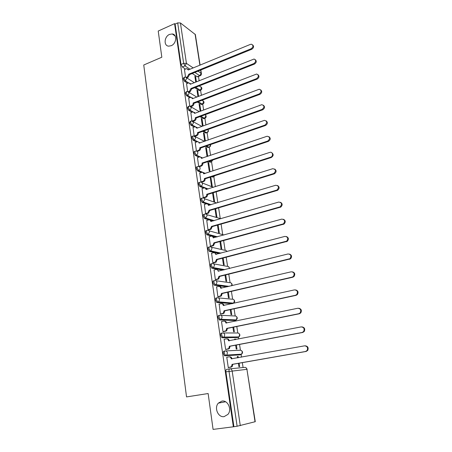 <?xml version="1.0" encoding="UTF-8"?>
<svg xmlns="http://www.w3.org/2000/svg" width="452" height="452" viewBox="0 0 452 452"><rect width="100%" height="100%" fill="white"/><g stroke="black" fill="none" stroke-linecap="round" stroke-linejoin="round"><path stroke-width="0.68" d="M221.926 401.082C227.763 399.845 232.209 409.529 227.949 414.377L224.147 416.62C218.147 417.767 213.915 407.794 218.339 403.133L221.926 401.082M169.573 34.397L172.297 33.962C177.37 34.369 176.512 43.691 171.189 45.72L168.669 46.149C163.466 45.901 164.206 36.499 169.573 34.397M224.943 350.967L223.989 351.142C223.344 351.317 223.085 352.108 223.226 353.526L224.672 355.797L225.768 355.594L224.322 353.323C224.181 351.905 224.435 351.114 225.085 350.938C226.311 350.854 227.09 351.509 227.418 352.899L226.768 355.052L225.768 355.594L240.684 354.69L241.65 354.17L242.272 352.102C241.95 350.775 241.187 350.147 240.001 350.232L225.554 350.916M222.243 333L221.356 333.175C220.712 333.31 220.452 334.073 220.587 335.469L222.028 337.757L223.113 337.542L221.672 335.254C221.536 333.858 221.791 333.096 222.44 332.954C223.655 332.853 224.424 333.486 224.751 334.853L224.039 337.056L223.113 337.542L238.034 337.384L238.927 336.921L239.611 334.808C239.289 333.497 238.537 332.887 237.362 332.988L223.13 332.96M219.576 315.287L218.762 315.462C218.113 315.564 217.858 316.304 217.988 317.671L219.423 319.982L220.503 319.756L219.067 317.445C218.932 316.072 219.186 315.338 219.836 315.236C221.039 315.117 221.802 315.728 222.124 317.072L221.344 319.327L220.503 319.756L235.419 320.321L236.238 319.909L236.989 317.75C236.667 316.462 235.927 315.869 234.757 315.982L220.723 315.276M216.949 297.84L216.209 298.009C215.559 298.077 215.299 298.783 215.429 300.134L216.858 302.461L217.92 302.218L216.491 299.891C216.361 298.54 216.621 297.834 217.271 297.766C218.463 297.631 219.214 298.23 219.536 299.552L218.683 301.851L217.92 302.218L232.848 303.49L233.582 303.134L234.402 300.93C234.085 299.659 233.351 299.088 232.192 299.213L218.344 297.868M214.367 280.635L213.683 280.799C213.039 280.839 212.773 281.523 212.903 282.845L214.095 285.116L215.384 284.941L213.96 282.59C213.83 281.263 214.09 280.585 214.74 280.545C215.92 280.398 216.666 280.974 216.983 282.28L216.056 284.624L215.384 284.941L228.141 286.608M211.818 263.68L211.203 263.838C210.553 263.844 210.287 264.499 210.412 265.804L211.835 268.166L212.881 267.9L211.463 265.539C211.333 264.234 211.598 263.578 212.242 263.572C213.412 263.409 214.152 263.968 214.463 265.251L213.457 267.646L212.881 267.9L224.039 269.861M209.31 246.967L208.751 247.114C208.101 247.091 207.835 247.719 207.96 249.001L209.214 251.323L210.412 251.109L208.999 248.724C208.875 247.442 209.135 246.815 209.784 246.837C210.943 246.662 211.677 247.204 211.982 248.464L210.892 250.905L210.412 251.109L220.378 253.289M206.835 230.486L206.332 230.627C205.683 230.571 205.423 231.175 205.541 232.435L206.824 234.786L207.976 234.548L206.57 232.147C206.445 230.887 206.711 230.283 207.361 230.339C208.508 230.147 209.236 230.673 209.536 231.916L207.976 234.548L217.028 236.91M204.4 214.231L203.954 214.367C203.304 214.282 203.038 214.864 203.151 216.101L204.558 218.514L205.575 218.214L204.174 215.802C204.055 214.559 204.321 213.982 204.965 214.067C206.106 213.858 206.824 214.372 207.123 215.598L205.575 218.214L213.892 220.729M202.004 198.208L201.603 198.332C200.954 198.219 200.688 198.773 200.801 199.993L202.146 202.4L203.214 202.112L201.812 199.682C201.694 198.462 201.965 197.908 202.609 198.021C203.739 197.801 204.451 198.292 204.745 199.501L203.214 202.112L210.926 204.756M199.643 182.399L199.287 182.512C198.637 182.376 198.371 182.907 198.479 184.105L199.857 186.54L200.874 186.23L199.485 183.783C199.372 182.585 199.637 182.054 200.281 182.19C201.406 181.958 202.106 182.438 202.4 183.631C202.473 184.857 201.987 185.715 200.937 186.207L208.095 188.981M197.326 166.782L196.976 166.901C196.343 166.76 196.083 167.274 196.191 168.438L197.58 170.89L198.575 170.562L197.185 168.104C197.072 166.941 197.332 166.432 197.965 166.573L198.061 166.556C199.14 166.364 199.812 166.833 200.089 167.969C200.157 169.217 199.654 170.082 198.575 170.562L205.372 173.415M195.049 151.369L194.688 151.493C194.077 151.363 193.829 151.861 193.936 152.979L195.32 155.448L196.304 155.109L194.919 152.64C194.812 151.522 195.061 151.024 195.665 151.154L195.902 151.126C196.925 150.985 197.558 151.454 197.806 152.527C197.874 153.759 197.371 154.618 196.304 155.109L202.739 158.047M192.806 136.159L192.428 136.295C191.84 136.176 191.603 136.657 191.704 137.73L193.089 140.21L194.061 139.86L192.682 137.38C192.575 136.306 192.818 135.826 193.399 135.945L195.552 137.289C195.62 138.504 195.123 139.363 194.061 139.86L197.806 141.708M190.591 121.153L189.512 122.684L190.885 125.176L191.851 124.82L190.478 122.322L191.168 120.938L191.671 120.899L193.332 122.255C193.394 123.458 192.902 124.311 191.851 124.82L195.383 126.684M188.411 106.344L187.343 107.836L188.71 110.339L189.67 109.977L188.303 107.469L188.959 106.13L189.591 106.096L191.139 107.423C191.202 108.61 190.71 109.463 189.67 109.977L193.06 111.881L190.75 112.695M186.252 91.728L185.201 93.185L186.569 95.705L187.518 95.332L186.156 92.813L186.783 91.519L187.535 91.485L188.976 92.784C189.038 93.959 188.552 94.807 187.518 95.332L190.795 97.282M184.128 77.303L183.088 78.727L184.45 81.258L185.393 80.874L184.032 78.349L184.636 77.094L185.501 77.072L186.84 78.337L185.393 80.874L188.58 82.88M243.086 367.538L242.334 362.64M241.498 357.17L241.08 354.453M240.43 350.204L239.543 344.43M238.712 338.994L238.43 337.169M237.786 332.954L236.797 326.485M235.967 321.084L235.82 320.129M235.181 315.948L234.085 308.801M232.61 299.173L231.413 291.37M230.074 282.63L228.78 274.189M227.576 266.307L226.186 257.25M225.107 250.21L223.627 240.554M222.672 234.328L221.101 224.09M220.271 218.661L218.615 207.852M217.824 202.677L216.169 191.885M215.372 186.699L213.858 176.8M212.96 170.935L211.576 161.912M210.575 155.392L209.321 147.216M208.225 140.058L207.101 132.707M205.909 124.927L204.909 118.384M203.62 109.994L202.739 104.242M201.366 95.265L200.598 90.281M199.993 86.321L199.891 85.665M199.134 80.733L198.473 76.405M213.078 429.4L233.351 426.801L174.562 23.651L158.223 31.041L161.827 57.223L143.747 65.003L186.535 396.912L208.14 393.534L213.078 429.4M255.041 421.778L246.928 369.318L255.278 421.688L237.119 426.242L229.028 371.324C228.881 369.877 229.13 369.052 229.774 368.843C231.017 368.775 231.808 369.448 232.142 370.866L240.289 425.688M233.351 426.801L237.119 426.242M197.908 76.45L197.168 76.744L192.253 73.506M185.461 69.037L182.359 66.998L185.004 65.902L183.648 63.353L177.687 22.894L180.433 22.962L195.36 34.555L200.083 65.088M177.687 22.894L175.105 24.058L174.562 23.651M198.597 96.338L197.727 90.626L197.078 90.88M197.727 90.626L196.965 90.146L197.942 96.592M186.569 83.665L187.625 91.485M200.829 111.045L199.863 104.666L199.202 104.915M199.863 104.666L199.095 104.214L200.168 111.294M188.693 98.067L189.778 106.09M203.095 125.95L202.021 118.887L201.36 119.13M202.021 118.887L201.259 118.458L202.428 126.193M190.846 112.661L191.959 120.887M205.389 141.052L204.214 133.295L203.541 133.532M204.214 133.295L203.445 132.894L204.716 141.29M193.027 127.447L194.168 135.888M207.717 156.358L206.428 147.883L205.75 148.12M206.428 147.883L205.66 147.51L206.954 156.03M195.236 142.431L196.405 151.092M208.671 162.669L207.903 162.325L209.214 170.958L209.982 171.285L208.671 162.669L207.993 162.895M197.479 157.612L198.665 166.415L199.462 166.675M210.948 177.647L210.18 177.331L211.508 186.077L212.276 186.382L210.948 177.647L210.265 177.868M199.75 173.009L200.948 181.93L201.745 182.162M212.553 192.959L213.83 201.4L214.598 201.671L213.254 192.823L212.564 193.038M202.055 188.608L203.264 197.66L204.067 197.863M204.389 204.428L205.615 213.604L206.411 213.779M214.971 208.937L216.186 216.932L216.954 217.169L215.672 208.728M206.762 220.463L207.993 229.774L208.796 229.915M217.429 225.136L218.57 232.667L219.339 232.876L218.135 224.932M209.169 236.718L210.406 246.165L211.208 246.272M219.921 241.56L220.988 248.623L221.757 248.798L220.627 241.368M211.609 253.205L212.858 262.787L213.66 262.866M222.44 258.216L223.441 264.793L224.209 264.94L223.158 258.03M214.09 269.923L215.338 279.647L216.141 279.692M225.006 275.11L225.927 281.189L226.695 281.297L225.729 274.935M216.61 286.879L217.858 296.749L218.661 296.761M227.605 292.252L228.446 297.811L229.215 297.885L228.333 292.082M219.175 304.077L220.412 314.1L221.22 314.072M230.237 309.637L231 314.665L231.769 314.705L230.978 309.473M221.796 321.525L221.503 321.513L223.005 331.7L223.808 331.632M232.91 327.276L233.594 331.757L234.362 331.762L233.656 327.124M235.554 339.605L235.469 339.051L234.718 339.192M235.469 339.051L234.701 339.062L234.803 339.751M224.491 339.215L224.113 339.22L225.633 349.554L226.441 349.452M235.628 345.175L236.221 349.091L236.989 349.057L236.379 345.029M238.306 357.741L238.114 356.447L237.356 356.588M238.114 356.447L237.345 356.498L237.554 357.877M227.322 357.153L226.757 357.187L228.3 367.674L229.107 367.532M239.724 354.865L224.672 355.797M237.142 337.559L222.028 337.757M234.594 320.491L219.423 319.982M232.079 303.659L216.858 302.461M227.113 286.85L214.327 285.189M223.017 270.115L211.835 268.166M219.361 253.555L209.372 251.38M216.016 237.187L206.948 234.831M212.886 221.017L210.728 220.367M209.022 219.858L204.558 218.514M209.931 205.055L207.96 204.383M206.355 203.835L202.202 202.423M207.106 189.292L206.485 189.055M203.829 188.049L199.874 186.546L200.937 186.207L208.152 188.964M213.073 176.935L211.598 176.743M201.372 172.472L197.58 170.89M210.807 162.053L210.259 162.234L208.491 161.432M198.97 157.104L195.32 155.448M208.575 147.358L208.044 147.544L205.53 146.312M196.62 141.939L193.089 140.21M206.372 132.854L205.858 133.041L202.688 131.379M194.309 126.978L190.885 125.176M204.191 118.537L203.699 118.723L199.953 116.639M192.043 112.209L188.71 110.339M202.044 104.406L201.406 104.514L197.309 102.079M189.812 97.632L186.569 95.705M199.92 90.451L199.275 90.541L194.744 87.705M187.62 83.241L184.45 81.258M196.394 81.829L195.626 76.761L194.976 77.021M195.626 76.761L194.857 76.258L195.744 82.089M184.472 69.45L185.506 77.072M238.379 363.335L238.888 366.674L239.656 366.6L239.136 363.205M239.939 354.735L240.215 354.255M237.368 337.39L237.599 336.932M234.82 320.298L235.017 319.863M232.294 303.445L232.464 303.038M214.886 192.236L215.288 192.111M233.904 426.654L225.904 371.855C225.763 370.414 226.017 369.589 226.661 369.38L229.701 368.855M175.105 24.058L181.003 64.461L182.359 66.998M186.235 77.303L187.416 76.823L188.834 74.168L189.529 74.62L188.111 77.269L186.704 77.84M187.885 69.099L188.716 69.766M252.651 44.917C254.103 46.37 253.815 47.81 251.798 49.245L189.529 74.62M188.834 74.168L251.182 48.726C253.408 46.951 253.527 45.454 251.549 44.234L250.402 44.386L188.207 69.975L186.913 68.597L184.388 69.484M188.264 91.666L189.541 91.163L190.97 88.49L191.665 88.92L190.235 91.586L188.761 92.168M189.976 83.315L190.857 84.038M255.29 59.692C256.792 61.167 256.516 62.63 254.465 64.077L191.665 88.92M190.97 88.49L253.849 63.579C256.137 61.726 256.216 60.206 254.08 59.026L190.337 84.247L188.942 82.835L186.478 83.699M190.309 106.22L191.693 105.689C192.727 105.169 193.213 104.327 193.151 103.146L193.846 103.553C193.914 104.728 193.428 105.576 192.388 106.09L190.851 106.678M192.089 97.711L193.027 98.502M257.962 74.67C259.521 76.168 259.256 77.648 257.165 79.111L193.829 103.412M193.128 103.005L256.555 78.642C258.911 76.693 258.94 75.156 256.64 74.021L192.49 98.705L190.993 97.259L188.603 98.101M192.354 120.972L193.874 120.407C194.919 119.899 195.411 119.051 195.343 117.859L196.038 118.243C196.106 119.43 195.614 120.277 194.575 120.786L192.953 121.385M194.224 112.299L195.219 113.153M260.668 89.858C262.284 91.377 262.03 92.88 259.911 94.355L196.021 118.102M195.32 117.718L259.295 93.909C261.719 91.863 261.691 90.31 259.222 89.236L194.671 113.356L193.066 111.881M194.405 135.928L196.083 135.323C197.134 134.826 197.631 133.973 197.564 132.764L198.264 133.125C198.326 134.329 197.835 135.182 196.784 135.679L195.066 136.295M196.383 127.085L197.445 128.001M263.403 105.248C265.087 106.796 264.849 108.316 262.691 109.813L198.242 132.978M197.541 132.622L262.081 109.395C264.567 107.243 264.482 105.666 261.832 104.678L196.886 128.204L195.162 126.701L192.931 127.481M196.439 151.092L198.321 150.443C199.383 149.951 199.886 149.092 199.812 147.872L200.513 148.205C200.581 149.426 200.083 150.279 199.021 150.77L197.191 151.403M198.569 142.064L199.699 143.052M266.171 120.859C267.934 122.424 267.714 123.967 265.51 125.492L200.49 148.064M199.795 147.725L264.9 125.097C267.448 122.825 267.307 121.238 264.465 120.339L199.106 143.103C198.869 142.081 198.264 141.617 197.287 141.725L195.134 142.465M198.66 166.409L200.592 165.765C201.665 165.279 202.168 164.421 202.095 163.183L202.795 163.494C202.863 164.726 202.366 165.585 201.293 166.065L199.355 166.715M200.784 157.245L201.987 158.302M268.974 136.69C270.816 138.272 270.612 139.837 268.369 141.391L202.773 163.347M202.072 163.036L267.759 141.024C270.369 138.628 270.16 137.029 267.138 136.238L201.377 158.353C201.117 157.262 200.473 156.799 199.439 156.957L197.371 157.652M200.948 181.919L202.92 181.286C203.982 180.806 204.479 179.947 204.411 178.709L205.106 178.992C205.18 180.224 204.683 181.082 203.62 181.563L201.632 182.201M203.021 172.63L204.298 173.766M271.81 152.742C273.737 154.335 273.562 155.923 271.285 157.511L205.084 178.839M204.389 178.557L270.675 157.172C273.624 156.324 272.754 151.358 269.838 152.38L203.677 173.811C203.4 172.653 202.711 172.184 201.615 172.398L199.637 173.043M203.259 197.643L205.355 196.993C206.366 196.484 206.835 195.637 206.75 194.439L207.451 194.699C207.536 195.891 207.067 196.739 206.061 197.242L203.942 197.903M205.281 188.224L206.643 189.439M274.675 169.025C276.658 170.517 276.573 172.11 274.409 173.805L207.428 194.546M206.728 194.287L273.805 173.495C276.285 170.873 275.929 169.28 272.731 168.709L206.016 189.478C205.722 188.286 205.01 187.8 203.892 188.032L201.937 188.648M205.609 213.587L207.83 212.915L209.106 210.242L209.807 210.468L208.53 213.135L206.281 213.819M207.575 204.038L209.022 205.327M277.573 185.54C279.613 186.936 279.613 188.529 277.579 190.326L209.807 210.468M209.106 210.242L276.974 190.043C279.274 187.377 278.85 185.783 275.703 185.263L208.378 205.361C208.084 204.151 207.366 203.654 206.236 203.869L204.264 204.462M207.988 229.746L210.333 229.051L211.519 226.412L212.22 226.61L211.033 229.243L208.654 229.955M209.886 220.067L211.434 221.44M280.506 202.298C282.602 203.592 282.692 205.18 280.782 207.078L212.22 226.61M211.519 226.412L280.183 206.83C282.302 204.129 281.816 202.541 278.72 202.067L210.779 221.463C210.479 220.237 209.756 219.723 208.615 219.921L206.626 220.497M210.406 246.137L212.864 245.408L213.96 242.809L214.66 242.984L213.57 245.577L211.056 246.317M212.231 236.323L213.875 237.775M283.466 219.305C285.624 220.491 285.811 222.079 284.025 224.068L214.66 242.984M213.96 242.809L283.427 223.853C285.37 221.124 284.822 219.548 281.782 219.113L213.214 237.792C212.909 236.549 212.18 236.017 211.027 236.204L209.022 236.758M212.852 262.759L215.429 262.002L216.44 259.442L217.141 259.584L216.135 262.137L213.491 262.911M214.604 252.809L216.35 254.346M286.461 236.56C288.681 237.645 288.964 239.227 287.302 241.311L217.141 259.584M216.44 259.442L286.704 241.125C288.478 238.385 287.873 236.814 284.89 236.407L215.677 254.352C215.372 253.086 214.638 252.544 213.474 252.713L211.451 253.25M215.333 279.613L218.028 278.822L218.949 276.308L219.649 276.421L218.728 278.929L215.954 279.737M217 269.528L218.864 271.149M289.489 254.075C291.777 255.052 292.156 256.629 290.613 258.81L219.649 276.421M218.949 276.308L290.014 258.657C291.63 255.905 290.975 254.346 288.043 253.967L218.18 271.149C217.87 269.861 217.129 269.302 215.954 269.46L213.915 269.968M217.853 296.715L220.655 295.885L221.503 293.421L222.203 293.495L221.356 295.958L218.446 296.811M219.429 286.489C220.463 286.495 221.124 287.06 221.407 288.195M292.546 271.855C294.913 272.725 295.382 274.296 293.958 276.573L292.794 277.212L222.203 293.495M221.503 293.421L292.195 277.093L293.365 276.454C294.834 273.703 294.128 272.144 291.246 271.788L220.717 288.184C220.406 286.879 219.655 286.297 218.474 286.438L216.412 286.93M220.406 314.055L223.316 313.196L224.085 310.773L224.785 310.818L224.017 313.236L220.96 314.129M221.887 303.699C222.994 303.665 223.695 304.258 223.989 305.484M295.642 289.913C298.088 290.664 298.653 292.229 297.343 294.608L296.054 295.348L224.785 310.818M224.085 310.773L295.461 295.269L296.749 294.529C298.083 291.772 297.331 290.224 294.495 289.879L223.294 305.462C222.977 304.139 222.22 303.541 221.022 303.665L218.943 304.134M222.994 331.655L226.006 330.762L226.712 328.384L227.412 328.395L226.712 330.768L223.486 331.7M224.378 321.157C225.554 321.084 226.299 321.7 226.61 323.016L225.904 322.994C225.582 321.649 224.819 321.033 223.616 321.14L221.514 321.581M298.772 308.253C301.303 308.88 301.964 310.434 300.761 312.925L299.371 313.761L227.412 328.395M226.712 328.384L298.778 313.722L300.173 312.88C301.377 310.128 300.586 308.586 297.795 308.253L225.904 322.994M225.627 349.503L228.735 348.582L229.373 346.249L230.074 346.226L229.435 348.548L225.983 349.537M226.859 338.864L226.944 338.864C228.158 338.768 228.932 339.401 229.26 340.768L229.266 340.825M301.947 326.886C304.558 327.378 305.315 328.926 304.224 331.525L302.733 332.463L230.074 346.226M229.373 346.249L302.139 332.457L303.637 331.519C304.727 328.773 303.897 327.231 301.145 326.903L228.554 340.78C228.226 339.412 227.458 338.78 226.243 338.876L224.124 339.288M228.294 367.623L231.492 366.662L232.074 364.38L232.774 364.318L232.198 366.6L228.305 367.674M229.305 356.837L229.61 356.82C230.836 356.741 231.616 357.396 231.949 358.781L231.961 358.882M305.156 345.814C307.857 346.164 308.716 347.701 307.733 350.424L306.145 351.447L232.774 364.318M232.074 364.38L305.558 351.486L307.145 350.458C308.128 347.712 307.264 346.175 304.546 345.842L231.243 358.832C230.915 357.442 230.136 356.786 228.904 356.865L226.768 357.255M230.028 368.821L244.622 367.386C245.826 367.318 246.594 367.962 246.928 369.318L225.904 371.855M197.168 76.744L199.744 75.71L194.846 72.45M190.015 69.235L185.004 65.902L186.439 63.37L193.196 67.924M198.004 71.162L201.134 73.275L200.643 70.088M199.886 65.173L195.083 34.143M180.433 22.962L186.439 63.37L183.648 63.353L181.003 64.461M239.622 354.882L240.826 354.662M236.984 337.587L238.249 337.328M234.379 320.536L235.701 320.236M231.814 303.721L233.192 303.377M215.983 280.726L229.661 282.675C230.808 282.534 231.537 283.088 231.848 284.342L231.622 285.794M213.643 263.832L227.164 266.358C228.3 266.205 229.023 266.748 229.328 267.979L229.35 268.544M211.316 247.187L224.7 250.267C225.729 250.092 226.424 250.544 226.797 251.611M209.005 230.786L224.011 234.989M206.705 214.61L220.813 218.734M204.428 198.66L216.745 203.004M202.163 182.93L213.389 187.32M214.028 176.642L212.502 177.122L213.451 176.805L212.564 176.433M210.214 162.217L211.174 161.895L209.451 161.11M207.971 147.51L208.92 147.182L206.485 145.979M200.185 142.877L199.321 142.453M205.756 132.995L206.694 132.656L203.637 131.04M197.699 127.91L197.281 127.684M203.569 118.661L204.502 118.317L200.891 116.288M201.406 104.514L202.332 104.158L198.242 101.723M199.275 90.541L200.196 90.18L195.671 87.338M200.829 90.101L200.196 90.18L201.598 87.745L199.321 85.891M202.959 104.067L202.332 104.158L203.745 101.711L202.033 100.265M205.118 118.209L204.502 118.317L205.92 115.865L205.14 114.712M207.304 132.532L206.694 132.656C207.717 132.176 208.197 131.351 208.129 130.193L207.875 129.515M209.513 147.041L208.92 147.182C209.948 146.708 210.429 145.883 210.361 144.708L210.349 144.64M211.756 161.743L211.174 161.895L212.626 160.048M215.033 175.636L213.468 176.811L214.66 175.755M216.259 191.812L215.858 191.936M200.383 75.648L199.744 75.71L201.134 73.275L201.406 73.648L200.846 70.009M188.851 74.303L189.546 74.755M187.416 76.823L188.111 77.269M251.182 48.726L251.798 49.245M190.987 88.632L191.682 89.061M189.541 91.163L190.235 91.586M253.849 63.579L254.465 64.077M193.151 103.146L193.846 103.553M191.693 105.689L192.388 106.09M256.555 78.642L257.165 79.111M195.343 117.859L196.038 118.243M193.874 120.407L194.575 120.786M259.295 93.909L259.911 94.355M197.564 132.764L198.264 133.125M196.083 135.323L196.784 135.679M262.081 109.395L262.691 109.813M199.812 147.872L200.513 148.205M198.321 150.443L199.021 150.77M264.9 125.097L265.51 125.492M202.095 163.183L202.795 163.494M200.592 165.765L201.293 166.065M267.759 141.024L268.369 141.391M204.411 178.709L205.106 178.992M202.892 181.292L203.598 181.574M271.285 157.511L270.675 157.172L271.268 157.516M206.75 194.439L207.451 194.699M205.225 197.038L205.931 197.287M273.601 173.568L274.211 173.879M209.129 210.395L209.83 210.621M207.592 212.999L208.293 213.225M276.59 190.196L277.195 190.473M211.542 226.571L212.242 226.768M209.988 229.187L210.694 229.379M279.618 207.067L280.223 207.315M213.982 242.973L214.683 243.142M212.423 245.594L213.124 245.758M213.214 237.792L213.525 237.871M282.698 224.186L283.297 224.401M216.463 259.601L217.163 259.742M214.886 262.239L215.593 262.375M215.677 254.352L216.028 254.431M285.817 241.56L286.415 241.741M218.977 276.471L219.678 276.584M217.389 279.116L218.09 279.223M218.18 271.149L218.587 271.217M288.981 259.194L289.579 259.341M221.525 293.585L222.226 293.664M219.926 296.241L220.627 296.309M220.717 288.184L221.197 288.24M292.195 277.093L292.794 277.212M224.113 310.942L224.813 310.987M222.497 313.609L223.203 313.643M223.294 305.462L223.876 305.507M295.461 295.269L296.054 295.348M226.734 328.553L227.435 328.564M225.107 331.226L225.814 331.231M298.778 313.722L299.371 313.761M229.396 346.424L230.096 346.396M227.757 349.108L228.463 349.074M228.554 340.78L229.26 340.768M302.139 332.457L302.733 332.463M232.096 364.555L232.797 364.493M230.447 367.25L231.147 367.182M231.243 358.832L231.949 358.781M305.558 351.486L306.145 351.447M172.297 33.962L175.207 36.064M199.462 90.632L200.383 90.27C201.971 89.519 202.276 88.434 201.293 87.01M186.682 77.823L194.275 82.671M201.564 104.587L202.49 104.231C204.123 103.485 204.434 102.389 203.423 100.949M203.699 118.723L204.632 118.379C206.298 117.627 206.615 116.526 205.581 115.068M205.858 133.041L206.796 132.702C208.423 132.029 208.796 130.967 207.909 129.504M208.044 147.544L208.993 147.216C210.344 146.781 210.847 145.9 210.513 144.583M210.259 162.234L211.214 161.918L212.909 159.952M202.146 202.4L203.377 202.055L211.107 204.7M204.468 218.48L205.852 218.113L214.197 220.644M206.824 234.786L208.355 234.396L217.48 236.786M209.214 251.323L210.892 250.905L221.005 253.126M211.638 268.098L213.457 267.646L224.859 269.658M214.095 285.116L216.056 284.624L229.198 286.365M216.593 302.377L218.683 301.851L233.582 303.134C234.989 301.953 235.012 300.766 233.656 299.574M219.124 319.892L221.344 319.327L236.238 319.909C237.594 318.677 237.577 317.479 236.187 316.327M221.695 337.661L224.039 337.056L238.927 336.921C240.232 335.633 240.17 334.429 238.746 333.31M224.305 355.696L226.768 355.052L241.65 354.17C242.91 352.826 242.803 351.616 241.334 350.532M188.812 92.259L196.739 97.061M190.97 106.887L199.27 111.633M193.157 121.701L201.88 126.39M195.371 136.713L204.575 141.335M226.983 251.561L226.249 250.668M229.605 268.482L228.689 266.748M231.859 285.737C232.351 284.658 232.119 283.76 231.158 283.048M197.383 76.846L199.953 75.812C200.999 75.45 201.479 74.727 201.406 73.648M247.171 369.307L245.916 367.668M218.339 403.133L225.571 401.772M202.92 181.286L203.62 181.563M205.355 196.993L206.061 197.242M273.805 173.495L274.409 173.805M207.83 212.915L208.53 213.135M276.974 190.043L277.579 190.326M210.333 229.051L211.033 229.243M280.183 206.83L280.782 207.078M212.864 245.408L213.57 245.577M283.427 223.853L284.025 224.068M215.429 262.002L216.135 262.137M286.704 241.125L287.302 241.311M218.028 278.822L218.728 278.929M290.014 258.657L290.613 258.81M220.655 295.885L221.356 295.958M293.365 276.454L293.958 276.573M223.316 313.196L224.017 313.236M296.749 294.529L297.343 294.608M226.006 330.762L226.712 330.768M300.173 312.88L300.761 312.925M228.735 348.582L229.435 348.548M303.637 331.519L304.224 331.525M231.492 366.662L232.198 366.6M307.145 350.458L307.733 350.424"/></g></svg>
